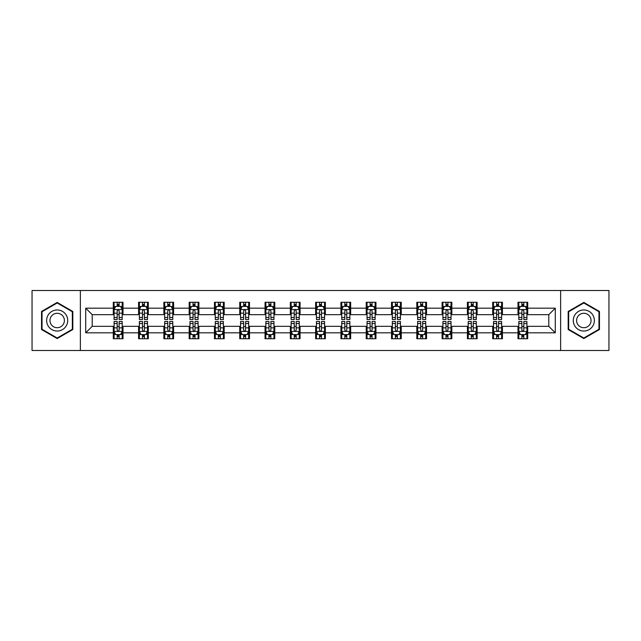 <?xml version="1.0" encoding="UTF-8"?>
<svg xmlns="http://www.w3.org/2000/svg" width="641" height="641" viewBox="0 0 641 641"><rect width="100%" height="100%" fill="white"/><g stroke="black" fill="none" stroke-linecap="round" stroke-linejoin="round"><path stroke-width="0.96" d="M560.635 350.499L608.95 350.499L608.95 290.501L560.635 290.501L560.635 350.499L80.365 350.499L80.365 290.501L32.05 290.501L32.05 350.499L80.365 350.499M560.635 290.501L80.365 290.501M527.719 308.177L527.719 302.256L517.992 302.256L517.992 308.177L502.424 308.177L502.424 302.256L492.697 302.256L492.697 308.177L477.128 308.177L477.128 302.256L467.401 302.256L467.401 308.177L451.833 308.177L451.833 302.256L442.106 302.256L442.106 308.177L426.537 308.177L426.537 302.256L416.81 302.256L416.81 308.177L401.25 308.177L401.25 302.256L391.515 302.256L391.515 308.177L375.955 308.177L375.955 302.256L366.227 302.256L366.227 308.177L350.659 308.177L350.659 302.256L340.932 302.256L340.932 308.177L325.364 308.177L325.364 302.256L315.636 302.256L315.636 308.177L300.068 308.177L300.068 302.256L290.341 302.256L290.341 308.177L274.773 308.177L274.773 302.256L265.045 302.256L265.045 308.177L249.485 308.177L249.485 302.256L239.75 302.256L239.75 308.177L224.19 308.177L224.19 302.256L214.463 302.256L214.463 308.177L198.894 308.177L198.894 302.256L189.167 302.256L189.167 308.177L173.599 308.177L173.599 302.256L163.872 302.256L163.872 308.177L148.303 308.177L148.303 302.256L138.576 302.256L138.576 308.177L123.008 308.177L123.008 302.256L113.281 302.256L113.281 308.177L85.718 308.177L85.718 332.823L92.208 326.333L113.281 326.333L113.281 338.744L123.008 338.744L123.008 326.333L138.576 326.333L138.576 338.744L148.303 338.744L148.303 326.333L163.872 326.333L163.872 338.744L173.599 338.744L173.599 326.333L189.167 326.333L189.167 338.744L198.894 338.744L198.894 326.333L214.463 326.333L214.463 338.744L224.19 338.744L224.19 326.333L239.75 326.333L239.75 338.744L249.485 338.744L249.485 326.333L265.045 326.333L265.045 338.744L274.773 338.744L274.773 326.333L290.341 326.333L290.341 338.744L300.068 338.744L300.068 326.333L315.636 326.333L315.636 338.744L325.364 338.744L325.364 326.333L340.932 326.333L340.932 338.744L350.659 338.744L350.659 326.333L366.227 326.333L366.227 338.744L375.955 338.744L375.955 326.333L391.515 326.333L391.515 338.744L401.25 338.744L401.25 326.333L416.81 326.333L416.81 338.744L426.537 338.744L426.537 326.333L442.106 326.333L442.106 338.744L451.833 338.744L451.833 326.333L467.401 326.333L467.401 338.744L477.128 338.744L477.128 326.333L492.697 326.333L492.697 338.744L502.424 338.744L502.424 326.333L517.992 326.333L517.992 338.744L527.719 338.744L527.719 326.333L548.792 326.333L548.792 314.667L527.719 314.667L527.719 308.177L555.282 308.177L555.282 332.823L527.719 332.823M517.992 332.823L502.424 332.823M492.697 332.823L477.128 332.823M467.401 332.823L451.833 332.823M442.106 332.823L426.537 332.823M416.81 332.823L401.25 332.823M391.515 332.823L375.955 332.823M366.227 332.823L350.659 332.823M340.932 332.823L325.364 332.823M315.636 332.823L300.068 332.823M290.341 332.823L274.773 332.823M265.045 332.823L249.485 332.823M239.75 332.823L224.19 332.823M214.463 332.823L198.894 332.823M189.167 332.823L173.599 332.823M163.872 332.823L148.303 332.823M138.576 332.823L123.008 332.823M113.281 332.823L85.718 332.823M517.992 308.177L517.992 314.667L502.424 314.667L502.424 308.177M492.697 308.177L492.697 314.667L477.128 314.667L477.128 308.177M467.401 308.177L467.401 314.667L451.833 314.667L451.833 308.177M442.106 308.177L442.106 314.667L426.537 314.667L426.537 308.177M416.81 308.177L416.81 314.667L401.25 314.667L401.25 308.177M391.515 308.177L391.515 314.667L375.955 314.667L375.955 308.177M366.227 308.177L366.227 314.667L350.659 314.667L350.659 308.177M340.932 308.177L340.932 314.667L325.364 314.667L325.364 308.177M315.636 308.177L315.636 314.667L300.068 314.667L300.068 308.177M290.341 308.177L290.341 314.667L274.773 314.667L274.773 308.177M265.045 308.177L265.045 314.667L249.485 314.667L249.485 308.177M239.75 308.177L239.75 314.667L224.19 314.667L224.19 308.177M214.463 308.177L214.463 314.667L198.894 314.667L198.894 308.177M189.167 308.177L189.167 314.667L173.599 314.667L173.599 308.177M163.872 308.177L163.872 314.667L148.303 314.667L148.303 308.177M138.576 308.177L138.576 314.667L123.008 314.667L123.008 308.177M113.281 308.177L113.281 314.667L92.208 314.667L85.718 308.177M92.208 314.667L92.208 326.333M555.282 332.823L548.792 326.333M548.792 314.667L555.282 308.177M113.281 306.31L114.09 306.31M117.175 306.31L119.122 306.31M122.199 306.31L123.008 306.31M113.281 314.499L114.09 314.499M117.175 314.499L119.122 314.499M122.199 314.499L123.008 314.499M113.281 326.501L114.09 326.501M117.175 326.501L119.122 326.501M122.199 326.501L123.008 326.501M113.281 334.69L114.09 334.69M117.175 334.69L119.122 334.69M122.199 334.69L123.008 334.69M138.576 326.501L139.385 326.501M142.47 326.501L144.417 326.501M147.494 326.501L148.303 326.501M138.576 334.69L139.385 334.69M142.47 334.69L144.417 334.69M147.494 334.69L148.303 334.69M138.576 306.31L139.385 306.31M142.47 306.31L144.417 306.31M147.494 306.31L148.303 306.31M138.576 314.499L139.385 314.499M142.47 314.499L144.417 314.499M147.494 314.499L148.303 314.499M163.872 326.501L164.681 326.501M167.766 326.501L169.705 326.501M172.79 326.501L173.599 326.501M163.872 334.69L164.681 334.69M167.766 334.69L169.705 334.69M172.79 334.69L173.599 334.69M163.872 306.31L164.681 306.31M167.766 306.31L169.705 306.31M172.79 306.31L173.599 306.31M163.872 314.499L164.681 314.499M167.766 314.499L169.705 314.499M172.79 314.499L173.599 314.499M189.167 326.501L189.976 326.501M193.053 326.501L195 326.501M198.085 326.501L198.894 326.501M189.167 334.69L189.976 334.69M193.053 334.69L195 334.69M198.085 334.69L198.894 334.69M189.167 306.31L189.976 306.31M193.053 306.31L195 306.31M198.085 306.31L198.894 306.31M189.167 314.499L189.976 314.499M193.053 314.499L195 314.499M198.085 314.499L198.894 314.499M214.463 326.501L215.272 326.501M218.349 326.501L220.296 326.501M223.38 326.501L224.19 326.501M214.463 334.69L215.272 334.69M218.349 334.69L220.296 334.69M223.38 334.69L224.19 334.69M214.463 306.31L215.272 306.31M218.349 306.31L220.296 306.31M223.38 306.31L224.19 306.31M214.463 314.499L215.272 314.499M218.349 314.499L220.296 314.499M223.38 314.499L224.19 314.499M239.75 326.501L240.567 326.501M243.644 326.501L245.591 326.501M248.668 326.501L249.485 326.501M239.75 334.69L240.567 334.69M243.644 334.69L245.591 334.69M248.668 334.69L249.485 334.69M239.75 306.31L240.567 306.31M243.644 306.31L245.591 306.31M248.668 306.31L249.485 306.31M239.75 314.499L240.567 314.499M243.644 314.499L245.591 314.499M248.668 314.499L249.485 314.499M265.045 326.501L265.855 326.501M268.94 326.501L270.887 326.501M273.963 326.501L274.773 326.501M265.045 334.69L265.855 334.69M268.94 334.69L270.887 334.69M273.963 334.69L274.773 334.69M265.045 306.31L265.855 306.31M268.94 306.31L270.887 306.31M273.963 306.31L274.773 306.31M265.045 314.499L265.855 314.499M268.94 314.499L270.887 314.499M273.963 314.499L274.773 314.499M290.341 326.501L291.15 326.501M294.235 326.501L296.182 326.501M299.259 326.501L300.068 326.501M290.341 334.69L291.15 334.69M294.235 334.69L296.182 334.69M299.259 334.69L300.068 334.69M290.341 306.31L291.15 306.31M294.235 306.31L296.182 306.31M299.259 306.31L300.068 306.31M290.341 314.499L291.15 314.499M294.235 314.499L296.182 314.499M299.259 314.499L300.068 314.499M315.636 326.501L316.446 326.501M319.53 326.501L321.47 326.501M324.554 326.501L325.364 326.501M315.636 334.69L316.446 334.69M319.53 334.69L321.47 334.69M324.554 334.69L325.364 334.69M315.636 306.31L316.446 306.31M319.53 306.31L321.47 306.31M324.554 306.31L325.364 306.31M315.636 314.499L316.446 314.499M319.53 314.499L321.47 314.499M324.554 314.499L325.364 314.499M340.932 326.501L341.741 326.501M344.818 326.501L346.765 326.501M349.85 326.501L350.659 326.501M340.932 334.69L341.741 334.69M344.818 334.69L346.765 334.69M349.85 334.69L350.659 334.69M340.932 306.31L341.741 306.31M344.818 306.31L346.765 306.31M349.85 306.31L350.659 306.31M340.932 314.499L341.741 314.499M344.818 314.499L346.765 314.499M349.85 314.499L350.659 314.499M366.227 326.501L367.037 326.501M370.113 326.501L372.06 326.501M375.145 326.501L375.955 326.501M366.227 334.69L367.037 334.69M370.113 334.69L372.06 334.69M375.145 334.69L375.955 334.69M366.227 306.31L367.037 306.31M370.113 306.31L372.06 306.31M375.145 306.31L375.955 306.31M366.227 314.499L367.037 314.499M370.113 314.499L372.06 314.499M375.145 314.499L375.955 314.499M391.515 326.501L392.332 326.501M395.409 326.501L397.356 326.501M400.433 326.501L401.25 326.501M391.515 334.69L392.332 334.69M395.409 334.69L397.356 334.69M400.433 334.69L401.25 334.69M391.515 306.31L392.332 306.31M395.409 306.31L397.356 306.31M400.433 306.31L401.25 306.31M391.515 314.499L392.332 314.499M395.409 314.499L397.356 314.499M400.433 314.499L401.25 314.499M416.81 326.501L417.62 326.501M420.704 326.501L422.651 326.501M425.728 326.501L426.537 326.501M416.81 334.69L417.62 334.69M420.704 334.69L422.651 334.69M425.728 334.69L426.537 334.69M416.81 306.31L417.62 306.31M420.704 306.31L422.651 306.31M425.728 306.31L426.537 306.31M416.81 314.499L417.62 314.499M420.704 314.499L422.651 314.499M425.728 314.499L426.537 314.499M442.106 326.501L442.915 326.501M446 326.501L447.947 326.501M451.024 326.501L451.833 326.501M442.106 334.69L442.915 334.69M446 334.69L447.947 334.69M451.024 334.69L451.833 334.69M442.106 306.31L442.915 306.31M446 306.31L447.947 306.31M451.024 306.31L451.833 306.31M442.106 314.499L442.915 314.499M446 314.499L447.947 314.499M451.024 314.499L451.833 314.499M467.401 326.501L468.21 326.501M471.295 326.501L473.234 326.501M476.319 326.501L477.128 326.501M467.401 334.69L468.21 334.69M471.295 334.69L473.234 334.69M476.319 334.69L477.128 334.69M467.401 306.31L468.21 306.31M471.295 306.31L473.234 306.31M476.319 306.31L477.128 306.31M467.401 314.499L468.21 314.499M471.295 314.499L473.234 314.499M476.319 314.499L477.128 314.499M492.697 326.501L493.506 326.501M496.583 326.501L498.53 326.501M501.615 326.501L502.424 326.501M492.697 334.69L493.506 334.69M496.583 334.69L498.53 334.69M501.615 334.69L502.424 334.69M492.697 306.31L493.506 306.31M496.583 306.31L498.53 306.31M501.615 306.31L502.424 306.31M492.697 314.499L493.506 314.499M496.583 314.499L498.53 314.499M501.615 314.499L502.424 314.499M517.992 326.501L518.801 326.501M521.878 326.501L523.825 326.501M526.91 326.501L527.719 326.501M517.992 334.69L518.801 334.69M521.878 334.69L523.825 334.69M526.91 334.69L527.719 334.69M517.992 306.31L518.801 306.31M521.878 306.31L523.825 306.31M526.91 306.31L527.719 306.31M517.992 314.499L518.801 314.499M521.878 314.499L523.825 314.499M526.91 314.499L527.719 314.499M57.185 338.568L72.826 329.53L72.826 311.47L57.185 302.432L41.537 311.47L41.537 329.53L57.185 338.568M599.463 311.47L583.815 302.432L568.174 311.47L568.174 329.53L583.815 338.568L599.463 329.53L599.463 311.47M119.122 304.371L117.175 304.371M122.199 317.495L119.122 317.495L119.122 319.53L122.199 319.53L122.199 309.635L120.58 306.39L115.717 306.39L114.09 309.635L114.09 319.53L117.175 319.53L117.175 317.495L114.09 317.495M114.09 309.635L114.09 302.256M122.199 309.635L122.199 302.256M117.175 306.39L117.175 302.256M119.122 302.256L119.122 306.39M119.122 317.495L119.122 310.853C118.473 309.603 117.824 309.603 117.175 310.853L117.175 317.495M117.175 336.629L119.122 336.629M114.09 323.505L117.175 323.505L117.175 321.47L114.09 321.47L114.09 331.365L115.717 334.61L120.58 334.61L122.199 331.365L122.199 321.47L119.122 321.47L119.122 323.505L122.199 323.505M122.199 331.365L122.199 338.744M114.09 331.365L114.09 338.744M119.122 334.61L119.122 338.744M117.175 338.744L117.175 334.61M117.175 323.505L117.175 330.147C117.824 331.397 118.473 331.397 119.122 330.147L119.122 323.505M66.311 325.772A10.536 10.536 0 0 0 62.449 311.374A10.536 10.536 0 0 0 48.051 315.228A10.536 10.536 0 0 0 51.913 329.626A10.536 10.536 0 0 0 66.311 325.772M63.427 324.106A7.219 7.219 0 0 0 60.791 314.25A7.219 7.219 0 0 0 50.935 316.894A7.219 7.219 0 0 0 53.572 326.75A7.219 7.219 0 0 0 63.427 324.106M42.026 329.25L42.026 311.75L57.185 302.993L72.345 311.75L72.345 329.25L57.185 338.007L42.026 329.25M583.815 309.964A10.536 10.536 0 0 0 573.278 320.5A10.536 10.536 0 0 0 583.815 331.036A10.536 10.536 0 0 0 594.359 320.5A10.536 10.536 0 0 0 583.815 309.964M583.815 313.281A7.219 7.219 0 0 0 576.604 320.5A7.219 7.219 0 0 0 583.815 327.719A7.219 7.219 0 0 0 591.034 320.5A7.219 7.219 0 0 0 583.815 313.281M598.974 329.25L583.815 338.007L568.655 329.25L568.655 311.75L583.815 302.993L598.974 311.75L598.974 329.25M144.417 304.371L142.47 304.371M147.494 317.495L144.417 317.495L144.417 319.53L147.494 319.53L147.494 309.635L145.876 306.39L141.012 306.39L139.385 309.635L139.385 319.53L142.47 319.53L142.47 317.495L139.385 317.495M139.385 309.635L139.385 302.256M147.494 309.635L147.494 302.256M142.47 306.39L142.47 302.256M144.417 302.256L144.417 306.39M144.417 317.495L144.417 310.853C143.768 309.603 143.119 309.603 142.47 310.853L142.47 317.495M169.705 304.371L167.766 304.371M172.79 317.495L169.705 317.495L169.705 319.53L172.79 319.53L172.79 309.635L171.171 306.39L166.299 306.39L164.681 309.635L164.681 319.53L167.766 319.53L167.766 317.495L164.681 317.495M164.681 309.635L164.681 302.256M172.79 309.635L172.79 302.256M167.766 306.39L167.766 302.256M169.705 302.256L169.705 306.39M169.705 317.495L169.705 310.853C169.064 309.603 168.415 309.603 167.766 310.853L167.766 317.495M142.47 336.629L144.417 336.629M139.385 323.505L142.47 323.505L142.47 321.47L139.385 321.47L139.385 331.365L141.012 334.61L145.876 334.61L147.494 331.365L147.494 321.47L144.417 321.47L144.417 323.505L147.494 323.505M147.494 331.365L147.494 338.744M139.385 331.365L139.385 338.744M144.417 334.61L144.417 338.744M142.47 338.744L142.47 334.61M142.47 323.505L142.47 330.147C143.119 331.397 143.768 331.397 144.417 330.147L144.417 323.505M167.766 336.629L169.705 336.629M164.681 323.505L167.766 323.505L167.766 321.47L164.681 321.47L164.681 331.365L166.299 334.61L171.171 334.61L172.79 331.365L172.79 321.47L169.705 321.47L169.705 323.505L172.79 323.505M172.79 331.365L172.79 338.744M164.681 331.365L164.681 338.744M169.705 334.61L169.705 338.744M167.766 338.744L167.766 334.61M167.766 323.505L167.766 330.147C168.407 331.397 169.056 331.397 169.705 330.147L169.705 323.505M195 304.371L193.053 304.371M198.085 317.495L195 317.495L195 319.53L198.085 319.53L198.085 309.635L196.458 306.39L191.595 306.39L189.976 309.635L189.976 319.53L193.053 319.53L193.053 317.495L189.976 317.495M189.976 309.635L189.976 302.256M198.085 309.635L198.085 302.256M193.053 306.39L193.053 302.256M195 302.256L195 306.39M195 317.495L195 310.853C194.351 309.603 193.702 309.603 193.053 310.853L193.053 317.495M220.296 304.371L218.349 304.371M223.38 317.495L220.296 317.495L220.296 319.53L223.38 319.53L223.38 309.635L221.754 306.39L216.89 306.39L215.272 309.635L215.272 319.53L218.349 319.53L218.349 317.495L215.272 317.495M215.272 309.635L215.272 302.256M223.38 309.635L223.38 302.256M218.349 306.39L218.349 302.256M220.296 302.256L220.296 306.39M220.296 317.495L220.296 310.853C219.647 309.603 218.998 309.603 218.349 310.853L218.349 317.495M245.591 304.371L243.644 304.371M248.668 317.495L245.591 317.495L245.591 319.53L248.668 319.53L248.668 309.635L247.049 306.39L242.186 306.39L240.567 309.635L240.567 319.53L243.644 319.53L243.644 317.495L240.567 317.495M240.567 309.635L240.567 302.256M248.668 309.635L248.668 302.256M243.644 306.39L243.644 302.256M245.591 302.256L245.591 306.39M245.591 317.495L245.591 310.853C244.942 309.603 244.293 309.603 243.644 310.853L243.644 317.495M193.053 336.629L195 336.629M189.976 323.505L193.053 323.505L193.053 321.47L189.976 321.47L189.976 331.365L191.595 334.61L196.458 334.61L198.085 331.365L198.085 321.47L195 321.47L195 323.505L198.085 323.505M198.085 331.365L198.085 338.744M189.976 331.365L189.976 338.744M195 334.61L195 338.744M193.053 338.744L193.053 334.61M193.053 323.505L193.053 330.147C193.702 331.397 194.351 331.397 195 330.147L195 323.505M218.349 336.629L220.296 336.629M215.272 323.505L218.349 323.505L218.349 321.47L215.272 321.47L215.272 331.365L216.89 334.61L221.754 334.61L223.38 331.365L223.38 321.47L220.296 321.47L220.296 323.505L223.38 323.505M223.38 331.365L223.38 338.744M215.272 331.365L215.272 338.744M220.296 334.61L220.296 338.744M218.349 338.744L218.349 334.61M218.349 323.505L218.349 330.147C218.998 331.397 219.647 331.397 220.296 330.147L220.296 323.505M243.644 336.629L245.591 336.629M240.567 323.505L243.644 323.505L243.644 321.47L240.567 321.47L240.567 331.365L242.186 334.61L247.049 334.61L248.668 331.365L248.668 321.47L245.591 321.47L245.591 323.505L248.668 323.505M248.668 331.365L248.668 338.744M240.567 331.365L240.567 338.744M245.591 334.61L245.591 338.744M243.644 338.744L243.644 334.61M243.644 323.505L243.644 330.147C244.293 331.397 244.942 331.397 245.591 330.147L245.591 323.505M268.94 336.629L270.887 336.629M265.855 323.505L268.94 323.505L268.94 321.47L265.855 321.47L265.855 331.365L267.481 334.61L272.345 334.61L273.963 331.365L273.963 321.47L270.887 321.47L270.887 323.505L273.963 323.505M273.963 331.365L273.963 338.744M265.855 331.365L265.855 338.744M270.887 334.61L270.887 338.744M268.94 338.744L268.94 334.61M268.94 323.505L268.94 330.147C269.589 331.397 270.238 331.397 270.887 330.147L270.887 323.505M294.235 336.629L296.182 336.629M291.15 323.505L294.235 323.505L294.235 321.47L291.15 321.47L291.15 331.365L292.777 334.61L297.64 334.61L299.259 331.365L299.259 321.47L296.182 321.47L296.182 323.505L299.259 323.505M299.259 331.365L299.259 338.744M291.15 331.365L291.15 338.744M296.182 334.61L296.182 338.744M294.235 338.744L294.235 334.61M294.235 323.505L294.235 330.147C294.884 331.397 295.533 331.397 296.182 330.147L296.182 323.505M319.53 336.629L321.47 336.629M316.446 323.505L319.53 323.505L319.53 321.47L316.446 321.47L316.446 331.365L318.064 334.61L322.936 334.61L324.554 331.365L324.554 321.47L321.47 321.47L321.47 323.505L324.554 323.505M324.554 331.365L324.554 338.744M316.446 331.365L316.446 338.744M321.47 334.61L321.47 338.744M319.53 338.744L319.53 334.61M319.53 323.505L319.53 330.147C320.171 331.397 320.82 331.397 321.47 330.147L321.47 323.505M344.818 336.629L346.765 336.629M341.741 323.505L344.818 323.505L344.818 321.47L341.741 321.47L341.741 331.365L343.36 334.61L348.223 334.61L349.85 331.365L349.85 321.47L346.765 321.47L346.765 323.505L349.85 323.505M349.85 331.365L349.85 338.744M341.741 331.365L341.741 338.744M346.765 334.61L346.765 338.744M344.818 338.744L344.818 334.61M344.818 323.505L344.818 330.147C345.467 331.397 346.116 331.397 346.765 330.147L346.765 323.505M370.113 336.629L372.06 336.629M367.037 323.505L370.113 323.505L370.113 321.47L367.037 321.47L367.037 331.365L368.655 334.61L373.519 334.61L375.145 331.365L375.145 321.47L372.06 321.47L372.06 323.505L375.145 323.505M375.145 331.365L375.145 338.744M367.037 331.365L367.037 338.744M372.06 334.61L372.06 338.744M370.113 338.744L370.113 334.61M370.113 323.505L370.113 330.147C370.762 331.397 371.411 331.397 372.06 330.147L372.06 323.505M395.409 336.629L397.356 336.629M392.332 323.505L395.409 323.505L395.409 321.47L392.332 321.47L392.332 331.365L393.951 334.61L398.814 334.61L400.433 331.365L400.433 321.47L397.356 321.47L397.356 323.505L400.433 323.505M400.433 331.365L400.433 338.744M392.332 331.365L392.332 338.744M397.356 334.61L397.356 338.744M395.409 338.744L395.409 334.61M395.409 323.505L395.409 330.147C396.058 331.397 396.707 331.397 397.356 330.147L397.356 323.505M420.704 336.629L422.651 336.629M417.62 323.505L420.704 323.505L420.704 321.47L417.62 321.47L417.62 331.365L419.246 334.61L424.11 334.61L425.728 331.365L425.728 321.47L422.651 321.47L422.651 323.505L425.728 323.505M425.728 331.365L425.728 338.744M417.62 331.365L417.62 338.744M422.651 334.61L422.651 338.744M420.704 338.744L420.704 334.61M420.704 323.505L420.704 330.147C421.353 331.397 422.002 331.397 422.651 330.147L422.651 323.505M446 336.629L447.947 336.629M442.915 323.505L446 323.505L446 321.47L442.915 321.47L442.915 331.365L444.542 334.61L449.405 334.61L451.024 331.365L451.024 321.47L447.947 321.47L447.947 323.505L451.024 323.505M451.024 331.365L451.024 338.744M442.915 331.365L442.915 338.744M447.947 334.61L447.947 338.744M446 338.744L446 334.61M446 323.505L446 330.147C446.649 331.397 447.298 331.397 447.947 330.147L447.947 323.505M471.295 336.629L473.234 336.629M468.21 323.505L471.295 323.505L471.295 321.47L468.21 321.47L468.21 331.365L469.829 334.61L474.701 334.61L476.319 331.365L476.319 321.47L473.234 321.47L473.234 323.505L476.319 323.505M476.319 331.365L476.319 338.744M468.21 331.365L468.21 338.744M473.234 334.61L473.234 338.744M471.295 338.744L471.295 334.61M471.295 323.505L471.295 330.147C471.936 331.397 472.585 331.397 473.234 330.147L473.234 323.505M270.887 304.371L268.94 304.371M273.963 317.495L270.887 317.495L270.887 319.53L273.963 319.53L273.963 309.635L272.345 306.39L267.481 306.39L265.855 309.635L265.855 319.53L268.94 319.53L268.94 317.495L265.855 317.495M265.855 309.635L265.855 302.256M273.963 309.635L273.963 302.256M268.94 306.39L268.94 302.256M270.887 302.256L270.887 306.39M270.887 317.495L270.887 310.853C270.238 309.603 269.589 309.603 268.94 310.853L268.94 317.495M296.182 304.371L294.235 304.371M299.259 317.495L296.182 317.495L296.182 319.53L299.259 319.53L299.259 309.635L297.64 306.39L292.777 306.39L291.15 309.635L291.15 319.53L294.235 319.53L294.235 317.495L291.15 317.495M291.15 309.635L291.15 302.256M299.259 309.635L299.259 302.256M294.235 306.39L294.235 302.256M296.182 302.256L296.182 306.39M296.182 317.495L296.182 310.853C295.533 309.603 294.884 309.603 294.235 310.853L294.235 317.495M321.47 304.371L319.53 304.371M324.554 317.495L321.47 317.495L321.47 319.53L324.554 319.53L324.554 309.635L322.936 306.39L318.064 306.39L316.446 309.635L316.446 319.53L319.53 319.53L319.53 317.495L316.446 317.495M316.446 309.635L316.446 302.256M324.554 309.635L324.554 302.256M319.53 306.39L319.53 302.256M321.47 302.256L321.47 306.39M321.47 317.495L321.47 310.853C320.829 309.603 320.18 309.603 319.53 310.853L319.53 317.495M346.765 304.371L344.818 304.371M349.85 317.495L346.765 317.495L346.765 319.53L349.85 319.53L349.85 309.635L348.223 306.39L343.36 306.39L341.741 309.635L341.741 319.53L344.818 319.53L344.818 317.495L341.741 317.495M341.741 309.635L341.741 302.256M349.85 309.635L349.85 302.256M344.818 306.39L344.818 302.256M346.765 302.256L346.765 306.39M346.765 317.495L346.765 310.853C346.116 309.603 345.467 309.603 344.818 310.853L344.818 317.495M372.06 304.371L370.113 304.371M375.145 317.495L372.06 317.495L372.06 319.53L375.145 319.53L375.145 309.635L373.519 306.39L368.655 306.39L367.037 309.635L367.037 319.53L370.113 319.53L370.113 317.495L367.037 317.495M367.037 309.635L367.037 302.256M375.145 309.635L375.145 302.256M370.113 306.39L370.113 302.256M372.06 302.256L372.06 306.39M372.06 317.495L372.06 310.853C371.411 309.603 370.762 309.603 370.113 310.853L370.113 317.495M397.356 304.371L395.409 304.371M400.433 317.495L397.356 317.495L397.356 319.53L400.433 319.53L400.433 309.635L398.814 306.39L393.951 306.39L392.332 309.635L392.332 319.53L395.409 319.53L395.409 317.495L392.332 317.495M392.332 309.635L392.332 302.256M400.433 309.635L400.433 302.256M395.409 306.39L395.409 302.256M397.356 302.256L397.356 306.39M397.356 317.495L397.356 310.853C396.707 309.603 396.058 309.603 395.409 310.853L395.409 317.495M422.651 304.371L420.704 304.371M425.728 317.495L422.651 317.495L422.651 319.53L425.728 319.53L425.728 309.635L424.11 306.39L419.246 306.39L417.62 309.635L417.62 319.53L420.704 319.53L420.704 317.495L417.62 317.495M417.62 309.635L417.62 302.256M425.728 309.635L425.728 302.256M420.704 306.39L420.704 302.256M422.651 302.256L422.651 306.39M422.651 317.495L422.651 310.853C422.002 309.603 421.353 309.603 420.704 310.853L420.704 317.495M447.947 304.371L446 304.371M451.024 317.495L447.947 317.495L447.947 319.53L451.024 319.53L451.024 309.635L449.405 306.39L444.542 306.39L442.915 309.635L442.915 319.53L446 319.53L446 317.495L442.915 317.495M442.915 309.635L442.915 302.256M451.024 309.635L451.024 302.256M446 306.39L446 302.256M447.947 302.256L447.947 306.39M447.947 317.495L447.947 310.853C447.298 309.603 446.649 309.603 446 310.853L446 317.495M473.234 304.371L471.295 304.371M476.319 317.495L473.234 317.495L473.234 319.53L476.319 319.53L476.319 309.635L474.701 306.39L469.829 306.39L468.21 309.635L468.21 319.53L471.295 319.53L471.295 317.495L468.21 317.495M468.21 309.635L468.21 302.256M476.319 309.635L476.319 302.256M471.295 306.39L471.295 302.256M473.234 302.256L473.234 306.39M473.234 317.495L473.234 310.853C472.593 309.603 471.944 309.603 471.295 310.853L471.295 317.495M498.53 304.371L496.583 304.371M501.615 317.495L498.53 317.495L498.53 319.53L501.615 319.53L501.615 309.635L499.988 306.39L495.124 306.39L493.506 309.635L493.506 319.53L496.583 319.53L496.583 317.495L493.506 317.495M493.506 309.635L493.506 302.256M501.615 309.635L501.615 302.256M496.583 306.39L496.583 302.256M498.53 302.256L498.53 306.39M498.53 317.495L498.53 310.853C497.881 309.603 497.232 309.603 496.583 310.853L496.583 317.495M496.583 336.629L498.53 336.629M493.506 323.505L496.583 323.505L496.583 321.47L493.506 321.47L493.506 331.365L495.124 334.61L499.988 334.61L501.615 331.365L501.615 321.47L498.53 321.47L498.53 323.505L501.615 323.505M501.615 331.365L501.615 338.744M493.506 331.365L493.506 338.744M498.53 334.61L498.53 338.744M496.583 338.744L496.583 334.61M496.583 323.505L496.583 330.147C497.232 331.397 497.881 331.397 498.53 330.147L498.53 323.505M523.825 304.371L521.878 304.371M526.91 317.495L523.825 317.495L523.825 319.53L526.91 319.53L526.91 309.635L525.283 306.39L520.42 306.39L518.801 309.635L518.801 319.53L521.878 319.53L521.878 317.495L518.801 317.495M518.801 309.635L518.801 302.256M526.91 309.635L526.91 302.256M521.878 306.39L521.878 302.256M523.825 302.256L523.825 306.39M523.825 317.495L523.825 310.853C523.176 309.603 522.527 309.603 521.878 310.853L521.878 317.495M521.878 336.629L523.825 336.629M518.801 323.505L521.878 323.505L521.878 321.47L518.801 321.47L518.801 331.365L520.42 334.61L525.283 334.61L526.91 331.365L526.91 321.47L523.825 321.47L523.825 323.505L526.91 323.505M526.91 331.365L526.91 338.744M518.801 331.365L518.801 338.744M523.825 334.61L523.825 338.744M521.878 338.744L521.878 334.61M521.878 323.505L521.878 330.147C522.527 331.397 523.176 331.397 523.825 330.147L523.825 323.505M122.159 309.555L114.138 309.555M114.09 306.59L115.62 306.59M120.676 306.59L122.199 306.59M117.175 313.145L114.09 313.145M122.199 313.145L119.122 313.145M119.122 305.396L117.175 305.396M114.138 331.445L122.159 331.445M122.199 334.41L120.676 334.41M115.62 334.41L114.09 334.41M119.122 327.855L122.199 327.855M114.09 327.855L117.175 327.855M117.175 335.604L119.122 335.604M147.454 309.555L139.426 309.555M139.385 306.59L140.916 306.59M145.972 306.59L147.494 306.59M142.47 313.145L139.385 313.145M147.494 313.145L144.417 313.145M144.417 305.396L142.47 305.396M172.75 309.555L164.721 309.555M164.681 306.59L166.203 306.59M171.267 306.59L172.79 306.59M167.766 313.145L164.681 313.145M172.79 313.145L169.705 313.145M169.705 305.396L167.766 305.396M139.426 331.445L147.454 331.445M147.494 334.41L145.972 334.41M140.916 334.41L139.385 334.41M144.417 327.855L147.494 327.855M139.385 327.855L142.47 327.855M142.47 335.604L144.417 335.604M164.721 331.445L172.75 331.445M172.79 334.41L171.267 334.41M166.203 334.41L164.681 334.41M169.705 327.855L172.79 327.855M164.681 327.855L167.766 327.855M167.766 335.604L169.705 335.604M198.045 309.555L190.016 309.555M189.976 306.59L191.499 306.59M196.563 306.59L198.085 306.59M193.053 313.145L189.976 313.145M198.085 313.145L195 313.145M195 305.396L193.053 305.396M223.34 309.555L215.312 309.555M215.272 306.59L216.794 306.59M221.85 306.59L223.38 306.59M218.349 313.145L215.272 313.145M223.38 313.145L220.296 313.145M220.296 305.396L218.349 305.396M248.628 309.555L240.607 309.555M240.567 306.59L242.09 306.59M247.146 306.59L248.668 306.59M243.644 313.145L240.567 313.145M248.668 313.145L245.591 313.145M245.591 305.396L243.644 305.396M190.016 331.445L198.045 331.445M198.085 334.41L196.563 334.41M191.499 334.41L189.976 334.41M195 327.855L198.085 327.855M189.976 327.855L193.053 327.855M193.053 335.604L195 335.604M215.312 331.445L223.34 331.445M223.38 334.41L221.85 334.41M216.794 334.41L215.272 334.41M220.296 327.855L223.38 327.855M215.272 327.855L218.349 327.855M218.349 335.604L220.296 335.604M240.607 331.445L248.628 331.445M248.668 334.41L247.146 334.41M242.09 334.41L240.567 334.41M245.591 327.855L248.668 327.855M240.567 327.855L243.644 327.855M243.644 335.604L245.591 335.604M265.895 331.445L273.923 331.445M273.963 334.41L272.441 334.41M267.385 334.41L265.855 334.41M270.887 327.855L273.963 327.855M265.855 327.855L268.94 327.855M268.94 335.604L270.887 335.604M291.19 331.445L299.219 331.445M299.259 334.41L297.736 334.41M292.673 334.41L291.15 334.41M296.182 327.855L299.259 327.855M291.15 327.855L294.235 327.855M294.235 335.604L296.182 335.604M316.486 331.445L324.514 331.445M324.554 334.41L323.032 334.41M317.968 334.41L316.446 334.41M321.47 327.855L324.554 327.855M316.446 327.855L319.53 327.855M319.53 335.604L321.47 335.604M341.781 331.445L349.81 331.445M349.85 334.41L348.327 334.41M343.264 334.41L341.741 334.41M346.765 327.855L349.85 327.855M341.741 327.855L344.818 327.855M344.818 335.604L346.765 335.604M367.077 331.445L375.105 331.445M375.145 334.41L373.615 334.41M368.559 334.41L367.037 334.41M372.06 327.855L375.145 327.855M367.037 327.855L370.113 327.855M370.113 335.604L372.06 335.604M392.372 331.445L400.393 331.445M400.433 334.41L398.91 334.41M393.854 334.41L392.332 334.41M397.356 327.855L400.433 327.855M392.332 327.855L395.409 327.855M395.409 335.604L397.356 335.604M417.66 331.445L425.688 331.445M425.728 334.41L424.206 334.41M419.15 334.41L417.62 334.41M422.651 327.855L425.728 327.855M417.62 327.855L420.704 327.855M420.704 335.604L422.651 335.604M442.955 331.445L450.984 331.445M451.024 334.41L449.501 334.41M444.437 334.41L442.915 334.41M447.947 327.855L451.024 327.855M442.915 327.855L446 327.855M446 335.604L447.947 335.604M468.25 331.445L476.279 331.445M476.319 334.41L474.797 334.41M469.733 334.41L468.21 334.41M473.234 327.855L476.319 327.855M468.21 327.855L471.295 327.855M471.295 335.604L473.234 335.604M273.923 309.555L265.895 309.555M265.855 306.59L267.385 306.59M272.441 306.59L273.963 306.59M268.94 313.145L265.855 313.145M273.963 313.145L270.887 313.145M270.887 305.396L268.94 305.396M299.219 309.555L291.19 309.555M291.15 306.59L292.673 306.59M297.736 306.59L299.259 306.59M294.235 313.145L291.15 313.145M299.259 313.145L296.182 313.145M296.182 305.396L294.235 305.396M324.514 309.555L316.486 309.555M316.446 306.59L317.968 306.59M323.032 306.59L324.554 306.59M319.53 313.145L316.446 313.145M324.554 313.145L321.47 313.145M321.47 305.396L319.53 305.396M349.81 309.555L341.781 309.555M341.741 306.59L343.264 306.59M348.327 306.59L349.85 306.59M344.818 313.145L341.741 313.145M349.85 313.145L346.765 313.145M346.765 305.396L344.818 305.396M375.105 309.555L367.077 309.555M367.037 306.59L368.559 306.59M373.615 306.59L375.145 306.59M370.113 313.145L367.037 313.145M375.145 313.145L372.06 313.145M372.06 305.396L370.113 305.396M400.393 309.555L392.372 309.555M392.332 306.59L393.854 306.59M398.91 306.59L400.433 306.59M395.409 313.145L392.332 313.145M400.433 313.145L397.356 313.145M397.356 305.396L395.409 305.396M425.688 309.555L417.66 309.555M417.62 306.59L419.15 306.59M424.206 306.59L425.728 306.59M420.704 313.145L417.62 313.145M425.728 313.145L422.651 313.145M422.651 305.396L420.704 305.396M450.984 309.555L442.955 309.555M442.915 306.59L444.437 306.59M449.501 306.59L451.024 306.59M446 313.145L442.915 313.145M451.024 313.145L447.947 313.145M447.947 305.396L446 305.396M476.279 309.555L468.25 309.555M468.21 306.59L469.733 306.59M474.797 306.59L476.319 306.59M471.295 313.145L468.21 313.145M476.319 313.145L473.234 313.145M473.234 305.396L471.295 305.396M501.574 309.555L493.546 309.555M493.506 306.59L495.028 306.59M500.084 306.59L501.615 306.59M496.583 313.145L493.506 313.145M501.615 313.145L498.53 313.145M498.53 305.396L496.583 305.396M493.546 331.445L501.574 331.445M501.615 334.41L500.084 334.41M495.028 334.41L493.506 334.41M498.53 327.855L501.615 327.855M493.506 327.855L496.583 327.855M496.583 335.604L498.53 335.604M526.862 309.555L518.841 309.555M518.801 306.59L520.324 306.59M525.38 306.59L526.91 306.59M521.878 313.145L518.801 313.145M526.91 313.145L523.825 313.145M523.825 305.396L521.878 305.396M518.841 331.445L526.862 331.445M526.91 334.41L525.38 334.41M520.324 334.41L518.801 334.41M523.825 327.855L526.91 327.855M518.801 327.855L521.878 327.855M521.878 335.604L523.825 335.604"/></g></svg>
